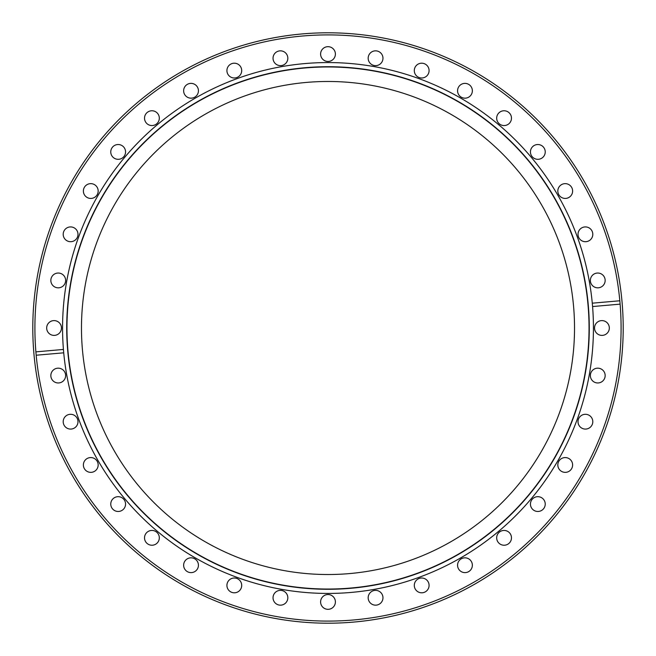<?xml version="1.0" encoding="UTF-8"?>
<svg xmlns="http://www.w3.org/2000/svg" width="656" height="656" viewBox="0 0 656 656"><rect width="100%" height="100%" fill="white"/><g stroke="black" fill="none" stroke-linecap="round" stroke-linejoin="round"><path stroke-width="0.98" d="M368.172 58.236A7.396 7.396 0 0 0 375.568 65.633A7.396 7.396 0 0 0 382.965 58.236A7.396 7.396 0 0 0 375.568 50.84A7.396 7.396 0 0 0 368.172 58.236M414.297 70.594A7.396 7.396 0 0 0 421.685 77.99A7.396 7.396 0 0 0 429.081 70.594A7.396 7.396 0 0 0 421.685 63.197A7.396 7.396 0 0 0 414.297 70.594M457.568 90.774A7.396 7.396 0 0 0 464.965 98.17A7.396 7.396 0 0 0 472.361 90.774A7.396 7.396 0 0 0 464.965 83.378A7.396 7.396 0 0 0 457.568 90.774M496.682 118.162A7.396 7.396 0 0 0 504.079 125.558A7.396 7.396 0 0 0 511.475 118.162A7.396 7.396 0 0 0 504.079 110.766A7.396 7.396 0 0 0 496.682 118.162M530.442 151.921A7.396 7.396 0 0 0 537.838 159.318A7.396 7.396 0 0 0 545.234 151.921A7.396 7.396 0 0 0 537.838 144.525A7.396 7.396 0 0 0 530.442 151.921M557.83 191.035A7.396 7.396 0 0 0 565.226 198.432A7.396 7.396 0 0 0 572.622 191.035A7.396 7.396 0 0 0 565.226 183.639A7.396 7.396 0 0 0 557.83 191.035M578.01 234.315A7.396 7.396 0 0 0 585.406 241.703A7.396 7.396 0 0 0 592.803 234.315A7.396 7.396 0 0 0 585.406 226.919A7.396 7.396 0 0 0 578.01 234.315M590.367 280.432A7.396 7.396 0 0 0 597.764 287.828A7.396 7.396 0 0 0 605.16 280.432A7.396 7.396 0 0 0 597.764 273.035A7.396 7.396 0 0 0 590.367 280.432M594.533 328A7.396 7.396 0 0 0 601.929 335.396A7.396 7.396 0 0 0 609.326 328A7.396 7.396 0 0 0 601.929 320.604A7.396 7.396 0 0 0 594.533 328M590.367 375.568A7.396 7.396 0 0 0 597.764 382.965A7.396 7.396 0 0 0 605.16 375.568A7.396 7.396 0 0 0 597.764 368.172A7.396 7.396 0 0 0 590.367 375.568M578.01 421.685A7.396 7.396 0 0 0 585.406 429.081A7.396 7.396 0 0 0 592.803 421.685A7.396 7.396 0 0 0 585.406 414.297A7.396 7.396 0 0 0 578.01 421.685M557.83 464.965A7.396 7.396 0 0 0 565.226 472.361A7.396 7.396 0 0 0 572.622 464.965A7.396 7.396 0 0 0 565.226 457.568A7.396 7.396 0 0 0 557.83 464.965M530.442 504.079A7.396 7.396 0 0 0 537.838 511.475A7.396 7.396 0 0 0 545.234 504.079A7.396 7.396 0 0 0 537.838 496.682A7.396 7.396 0 0 0 530.442 504.079M496.682 537.838A7.396 7.396 0 0 0 504.079 545.234A7.396 7.396 0 0 0 511.475 537.838A7.396 7.396 0 0 0 504.079 530.442A7.396 7.396 0 0 0 496.682 537.838M457.568 565.226A7.396 7.396 0 0 0 464.965 572.622A7.396 7.396 0 0 0 472.361 565.226A7.396 7.396 0 0 0 464.965 557.83A7.396 7.396 0 0 0 457.568 565.226M414.297 585.406A7.396 7.396 0 0 0 421.685 592.803A7.396 7.396 0 0 0 429.081 585.406A7.396 7.396 0 0 0 421.685 578.01A7.396 7.396 0 0 0 414.297 585.406M368.172 597.764A7.396 7.396 0 0 0 375.568 605.16A7.396 7.396 0 0 0 382.965 597.764A7.396 7.396 0 0 0 375.568 590.367A7.396 7.396 0 0 0 368.172 597.764M320.604 601.929A7.396 7.396 0 0 0 328 609.326A7.396 7.396 0 0 0 335.396 601.929A7.396 7.396 0 0 0 328 594.533A7.396 7.396 0 0 0 320.604 601.929M273.035 597.764A7.396 7.396 0 0 0 280.432 605.16A7.396 7.396 0 0 0 287.828 597.764A7.396 7.396 0 0 0 280.432 590.367A7.396 7.396 0 0 0 273.035 597.764M226.919 585.406A7.396 7.396 0 0 0 234.315 592.803A7.396 7.396 0 0 0 241.703 585.406A7.396 7.396 0 0 0 234.315 578.01A7.396 7.396 0 0 0 226.919 585.406M183.639 565.226A7.396 7.396 0 0 0 191.035 572.622A7.396 7.396 0 0 0 198.432 565.226A7.396 7.396 0 0 0 191.035 557.83A7.396 7.396 0 0 0 183.639 565.226M144.525 537.838A7.396 7.396 0 0 0 151.921 545.234A7.396 7.396 0 0 0 159.318 537.838A7.396 7.396 0 0 0 151.921 530.442A7.396 7.396 0 0 0 144.525 537.838M110.766 504.079A7.396 7.396 0 0 0 118.162 511.475A7.396 7.396 0 0 0 125.558 504.079A7.396 7.396 0 0 0 118.162 496.682A7.396 7.396 0 0 0 110.766 504.079M83.378 464.965A7.396 7.396 0 0 0 90.774 472.361A7.396 7.396 0 0 0 98.17 464.965A7.396 7.396 0 0 0 90.774 457.568A7.396 7.396 0 0 0 83.378 464.965M63.197 421.685A7.396 7.396 0 0 0 70.594 429.081A7.396 7.396 0 0 0 77.99 421.685A7.396 7.396 0 0 0 70.594 414.297A7.396 7.396 0 0 0 63.197 421.685M50.84 375.568A7.396 7.396 0 0 0 58.236 382.965A7.396 7.396 0 0 0 65.633 375.568A7.396 7.396 0 0 0 58.236 368.172A7.396 7.396 0 0 0 50.84 375.568M46.674 328A7.396 7.396 0 0 0 54.071 335.396A7.396 7.396 0 0 0 61.467 328A7.396 7.396 0 0 0 54.071 320.604A7.396 7.396 0 0 0 46.674 328M50.84 280.432A7.396 7.396 0 0 0 58.236 287.828A7.396 7.396 0 0 0 65.633 280.432A7.396 7.396 0 0 0 58.236 273.035A7.396 7.396 0 0 0 50.84 280.432M63.197 234.315A7.396 7.396 0 0 0 70.594 241.703A7.396 7.396 0 0 0 77.99 234.315A7.396 7.396 0 0 0 70.594 226.919A7.396 7.396 0 0 0 63.197 234.315M83.378 191.035A7.396 7.396 0 0 0 90.774 198.432A7.396 7.396 0 0 0 98.17 191.035A7.396 7.396 0 0 0 90.774 183.639A7.396 7.396 0 0 0 83.378 191.035M110.766 151.921A7.396 7.396 0 0 0 118.162 159.318A7.396 7.396 0 0 0 125.558 151.921A7.396 7.396 0 0 0 118.162 144.525A7.396 7.396 0 0 0 110.766 151.921M144.525 118.162A7.396 7.396 0 0 0 151.921 125.558A7.396 7.396 0 0 0 159.318 118.162A7.396 7.396 0 0 0 151.921 110.766A7.396 7.396 0 0 0 144.525 118.162M183.639 90.774A7.396 7.396 0 0 0 191.035 98.17A7.396 7.396 0 0 0 198.432 90.774A7.396 7.396 0 0 0 191.035 83.378A7.396 7.396 0 0 0 183.639 90.774M226.919 70.594A7.396 7.396 0 0 0 234.315 77.99A7.396 7.396 0 0 0 241.703 70.594A7.396 7.396 0 0 0 234.315 63.197A7.396 7.396 0 0 0 226.919 70.594M273.035 58.236A7.396 7.396 0 0 0 280.432 65.633A7.396 7.396 0 0 0 287.828 58.236A7.396 7.396 0 0 0 280.432 50.84A7.396 7.396 0 0 0 273.035 58.236M320.604 54.071A7.396 7.396 0 0 0 328 61.467A7.396 7.396 0 0 0 335.396 54.071A7.396 7.396 0 0 0 328 46.674A7.396 7.396 0 0 0 320.604 54.071M66.961 328A261.039 261.039 0 0 0 328 589.039A261.039 261.039 0 0 0 589.039 328A261.039 261.039 0 0 0 328 66.961A261.039 261.039 0 0 0 66.961 328M35.883 351.862A293.084 293.084 0 0 1 314.372 35.227A293.084 293.084 0 0 1 619.822 300.776L592.278 303.179L592.573 306.549A265.442 265.442 0 0 0 315.577 62.853A265.442 265.442 0 0 0 63.722 352.821A265.442 265.442 0 0 0 340.423 593.147A265.442 265.442 0 0 0 592.573 306.549L620.117 304.138A293.084 293.084 0 0 1 341.628 620.773A293.084 293.084 0 0 1 36.178 355.224L35.883 351.862L63.427 349.451L63.722 352.821L36.178 355.224M623.2 328A295.2 295.2 0 0 0 328 32.8A295.2 295.2 0 0 0 32.8 328A295.2 295.2 0 0 0 328 623.2A295.2 295.2 0 0 0 623.2 328M619.822 300.776L620.117 304.138M574.525 328A246.525 246.525 0 0 1 328 574.525A246.525 246.525 0 0 1 81.475 328A246.525 246.525 0 0 1 328 81.475A246.525 246.525 0 0 1 574.525 328M66.904 328A261.096 261.096 0 0 0 328 589.096A261.096 261.096 0 0 0 589.096 328A261.096 261.096 0 0 0 328 66.904A261.096 261.096 0 0 0 66.904 328M589.285 328A261.285 261.285 0 0 0 328 66.715A261.285 261.285 0 0 0 66.715 328A261.285 261.285 0 0 0 328 589.285A261.285 261.285 0 0 0 589.285 328"/></g></svg>
